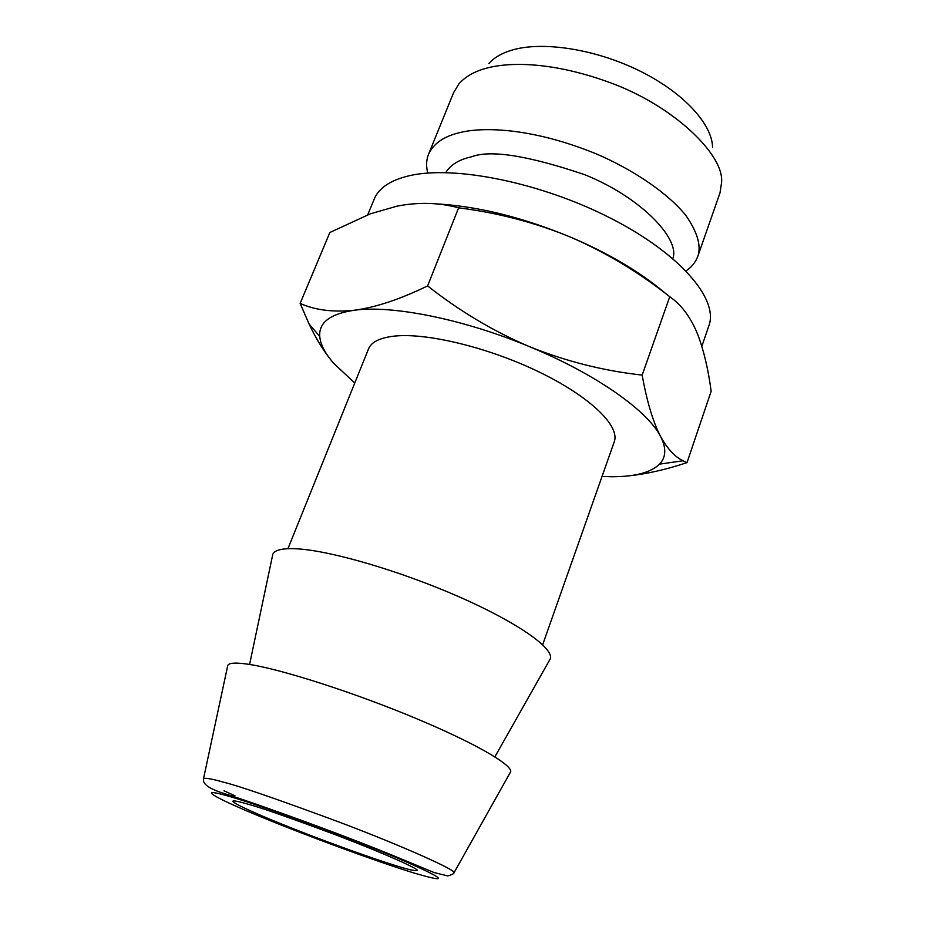 <?xml version="1.0" encoding="UTF-8"?>
<svg xmlns="http://www.w3.org/2000/svg" width="925" height="925" viewBox="0 0 925 925"><rect width="100%" height="100%" fill="white"/><g stroke="black" fill="none" stroke-linecap="round" stroke-linejoin="round"><path stroke-width="1.39" d="M488.909 63.524C494.019 57.674 501.627 53.222 511.733 50.17C542.327 40.931 595.099 49.013 639.094 70.624C683.205 92.234 712.366 124.031 712.574 147.595M396.848 865.973C408.075 869.546 414.851 871.049 417.163 870.483C420.181 869.558 384.453 853.405 336.931 835.321C290.207 817.885 260.665 807.537 248.293 804.264C238.673 801.432 233.516 800.414 232.834 801.2C233.1 803.675 261.486 816.174 294.023 828.985C329.554 843.068 375.908 859.66 396.848 865.973M686.015 270.875C691.622 267.256 695.612 262.261 697.97 255.878L720.02 192.793L721.593 182.468C724.379 154.498 672.648 105.253 609.876 82.568C548.282 60.044 505.223 62.576 485.07 68.589C473.889 71.745 465.206 76.798 458.997 83.77L453.608 92.65L428.425 154.556C426.263 160.141 426.043 166.315 427.755 173.056M697.97 255.878C701.266 245.391 697.3 232.013 686.061 215.733C668.602 193.799 634.249 170.212 596.822 154.093C529.158 126.436 480.133 127.176 459.228 132.749C443.491 136.518 433.224 143.78 428.425 154.556M672.833 258.584C680.43 239.193 641.291 197.268 584.415 174.582C527.724 155.446 490.007 149.549 471.276 156.892C459.008 159.574 450.521 164.8 445.792 172.582M453.481 873.373L454.059 872.668C456.464 870.39 405.474 847.219 341.487 822.949C278.841 799.697 239.494 786.111 223.457 782.168C212.669 779.058 206.032 777.832 203.558 778.515L227.793 665.306C229.4 662.589 237.262 662.404 251.392 664.751C284.472 670.278 353.593 692.536 413.14 717.257C472.767 741.966 511.918 764.397 510.727 771.658L509.86 773.207M249.577 664.451L272.806 554.283C274.771 549.785 283.142 547.982 297.919 548.883C331.855 550.988 400.756 571.199 458.823 596.706C516.959 622.178 553.624 647.939 550.398 658.623L549.068 660.982M287.941 548.687L368.439 349.095C371.168 342.077 379.817 337.741 394.374 336.11C426.992 332.561 489.128 347.65 539.541 372.185C590.034 396.663 619.947 425.789 614.35 441.526L542.663 644.76M602.025 476.479L610.997 476.733C634.527 476.872 650.703 472.675 659.513 464.142C666.127 457.285 666.486 448.07 660.577 436.496C647.662 410.7 595.561 373.85 529.597 346.713C463.968 319.252 392.292 304.938 354.483 310.222C330.294 313.748 318.72 322.49 319.738 336.434C320.478 344.528 325.137 353.5 333.728 363.34L354.749 383.031M367.711 214.82L374.116 199.326C378.579 188.087 390.362 180.202 409.463 175.692C454.291 165.159 540.928 182.572 610.222 217.999C679.667 253.323 718.39 298.683 709.07 325.23L701.844 346.308M333.728 363.34C324.559 352.622 316.338 339.487 309.054 323.935L300.139 303.4C315.159 310.164 333.278 312.442 354.483 310.222C375.723 307.377 400.097 299.272 427.616 285.906C459.528 311.101 493.522 331.358 529.597 346.713C565.857 361.328 603.378 370.798 642.158 375.099C646.876 401.415 653.015 421.881 660.577 436.496C667.364 448.741 674.845 456.834 683.02 460.754L686.997 462.639C665.607 469.703 645.974 474.132 628.11 475.924M666.197 294C640.956 272.459 609.089 253.508 570.598 237.158C521.862 216.924 476.051 205.766 433.154 203.673M300.139 303.4L329.867 232.487L370.335 213.837L397.022 206.148C418.366 201.974 438.901 202.529 458.615 207.824L427.616 285.906M642.158 375.099L669.746 296.728C638.817 272.251 605.771 252.398 570.598 237.158C535.263 222.59 497.939 212.808 458.615 207.824M686.997 462.639L711.152 391.287C708.296 369.549 703.879 350.748 697.878 334.885L696.652 331.878C689.807 316.061 680.835 304.337 669.746 296.728M229.377 796.402C194.736 786.354 213.34 797.269 261.081 816.902C308.476 836.454 376.232 861.36 413.255 872.784C451.805 884.196 446.127 879.108 396.224 857.533C345.869 836.362 263.232 806.138 229.377 796.402M510.727 771.658L454.059 872.668C454.117 873.582 452.024 874.668 447.792 875.929L434.126 872.564L397.854 857.521C345.36 835.714 262.041 805.548 226.116 794.124C197.996 785.753 204.367 779.023 203.558 778.515L203.5 779.185M224.012 790.806L234.973 795.789M418.366 867.13L418.701 866.193M234.164 797.824L234.522 796.922M550.398 658.623L494.875 756.847M319.738 336.434L309.054 323.947M659.513 464.142L683.032 460.766"/></g></svg>

